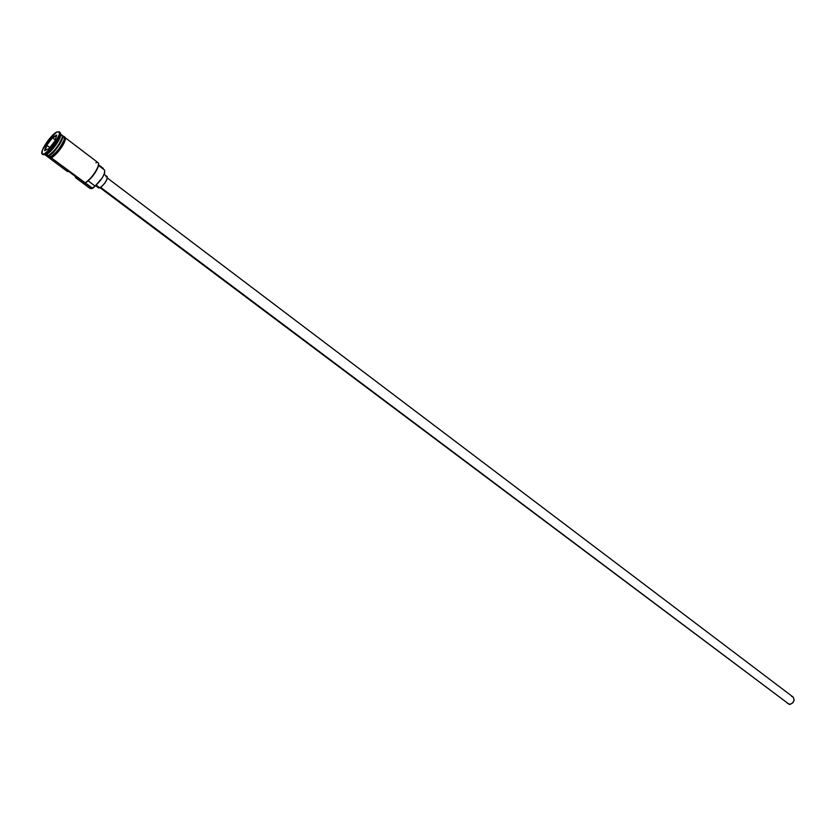<?xml version="1.0" encoding="UTF-8"?>
<svg xmlns="http://www.w3.org/2000/svg" width="836" height="836" viewBox="0 0 836 836"><rect width="100%" height="100%" fill="white"/><g stroke="black" fill="none" stroke-linecap="round" stroke-linejoin="round"><path stroke-width="1.25" d="M49.899 158.464L67.308 171.474L68.803 171.537L77.121 177.754L75.616 177.681L90.089 188.497L92.827 188.257L95.095 186.062C102.076 179.468 105.211 174.128 104.521 170.011L104.73 172.707L102.368 177.734L95.095 186.062L88.177 180.869L95.095 186.062L91.511 188.633L92.681 188.319L51.393 157.91L84.781 182.865C90.56 180.733 101.302 164.305 98.031 162.654L65.427 137.856M103.194 168.349L98.596 164.849L103.194 168.349M100.101 187.755L789.383 704.455L100.696 187.4L789.383 704.455C793.719 703.076 794.973 700.61 793.155 697.078L794.169 699.899L792.779 702.846L790.083 704.414L787.293 703.18M95.617 185.655L98.648 187.933L99.829 187.881L96.203 185.164L99.829 187.881C104.855 184.024 107.301 180.262 107.186 176.605L107.217 178.768L104.866 183.074L101.365 186.909L98.773 188.006M61.707 135.327C66.64 134.774 55.03 153.354 48.791 155.956L48.54 155.548C53.473 153.49 63.39 139.455 62.272 136.122C63.39 139.455 53.473 153.49 48.54 155.548L47.349 155.914M44.82 154.681L46.283 155.768L48.279 155.58C54.131 153.145 65.375 135.829 61.645 135.024M46.931 155.966L48.707 155.674C53.87 153.531 64.153 138.609 62.334 135.923M42.27 154.064C38.989 152.424 50.735 134.69 56.858 131.994L48.864 139.434L42.469 149.916L41.967 153.699L45.259 154.482L44.412 153.845L42.27 154.064L43.117 154.702L46.576 154.305L48.164 153.322C53.326 149.007 57.276 143.771 60.004 137.616L60.38 134.105C62.543 136.508 51.926 152.079 46.576 154.305L48.279 155.58L46.576 154.305L42.793 154.252M75.616 177.681L75.104 176.26L75.595 177.66L77.121 177.754L68.803 171.537L67.308 171.474M62.052 135.38L62.345 135.516C65.427 137.02 54.434 153.625 48.791 155.956L46.795 156.154L48.488 157.419L50.484 157.231L48.791 155.956L50.484 157.231C56.137 154.9 67.12 138.306 64.027 136.801L64.341 139.079L63.16 142.298L57.966 150.386L50.442 157.314L50.923 158.14L50.442 157.314L48.154 157.168M60.558 135.547L59.993 135.787M98.533 163.94L98.115 166.97L95.367 172.383L91.082 178.016L85.429 182.729L87.122 181.694C91.918 177.765 95.555 172.947 98.011 167.252L98.533 163.95M50.923 158.14L51.289 157.941C57.318 153.793 61.927 147.888 65.103 140.229M62.481 136.728C69.566 133.582 57.475 154.326 50.442 157.314M44.412 153.845L50.735 148.442L55.688 141.953L59.408 134.188L59.356 132.057L56.858 131.994L59.095 131.743C62.397 133.342 50.484 151.306 44.412 153.845M55.166 140.657L49.073 148.526L44.58 150.71L46.189 145.088L52.229 137.303L56.733 135.056L55.166 140.657L56.733 135.056L52.229 137.303L55.354 139.988L52.49 137.825L56.524 135.819L52.49 137.825L52.229 137.303L46.189 145.088L52.49 137.825L46.732 145.234L49.773 147.523L46.189 145.088L44.58 150.71L49.073 148.526L55.166 140.657M59.419 132.192L59.764 136.456C56.817 143.092 52.553 148.756 46.983 153.416L45.259 154.482C51.341 151.943 63.254 133.99 59.931 132.391L59.105 131.754M48.279 155.58C53.922 153.239 64.926 136.634 61.843 135.139L60.38 134.032M48.54 155.548L48.707 155.674C54.079 153.448 64.675 137.741 62.198 135.704M63.693 136.54L64.529 137.835L63.964 140.5L59.502 148.327L53.18 155.381L48.687 157.523M63.787 136.665L62.993 136.644M48.99 157.785L50.244 158.297M52.083 157.513L57.193 152.936L63.045 144.837M64.058 142.893L64.8 141.148M65.25 139.654L64.685 137.219M92.179 188.403L84.781 182.865L87.122 181.694M66.828 170.011L66.922 170.899M105.973 176.668L107.039 176.532M791.723 696.576L792.946 696.931M95.879 162.79C98.46 161.797 99.139 163.135 97.927 166.813C95.377 172.697 91.636 177.671 86.672 181.736M55.207 140.521L49.742 147.659L55.207 140.521M45.28 150.365L46.732 145.234L45.28 150.365M62.073 137.731C59.304 144.827 54.894 150.679 48.843 155.277M60.537 135.631L59.952 135.913M63.473 136.383C70.318 137.543 56.691 155.559 50.912 158.14L47.934 157.001M62.345 135.516L64.027 136.801M59.764 136.456L60.004 137.616M46.983 153.416L48.164 153.322M104.521 170.011L98.512 165.455M46.398 154.388L46.513 153.751M104.155 174.316L107.186 176.605M107.416 178.058L793.155 697.078"/></g></svg>
